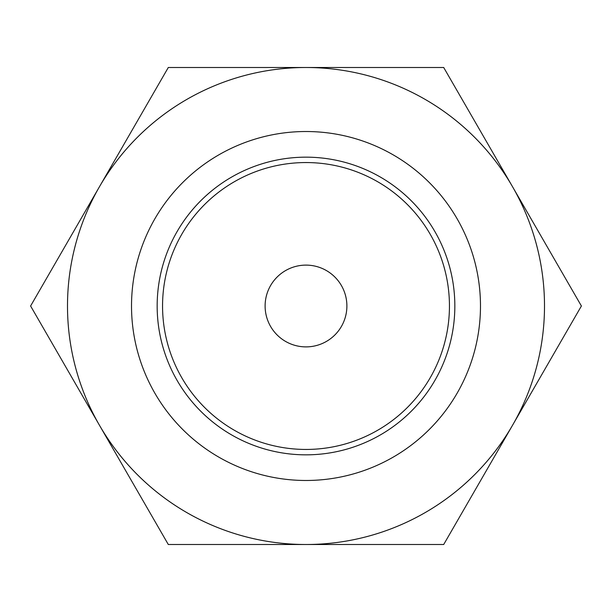 <?xml version="1.0" encoding="UTF-8"?>
<svg xmlns="http://www.w3.org/2000/svg" width="612" height="612" viewBox="0 0 612 612"><rect width="100%" height="100%" fill="white"/><g stroke="black" fill="none" stroke-linecap="round" stroke-linejoin="round"><path stroke-width="0.92" d="M306 544.504L443.7 544.504L512.55 425.248A238.504 238.504 0 0 0 512.55 186.752L443.7 67.496L168.3 67.496L30.6 306L168.3 544.504L306 544.504A238.504 238.504 0 0 0 512.55 425.248L581.4 306L512.55 186.752A238.504 238.504 0 0 0 67.496 306A238.504 238.504 0 0 0 306 544.504M321.889 544.504L289.499 544.504M283.211 544.504L260.169 544.504M288.29 544.504L284.947 544.504M265.111 306A40.889 40.889 0 0 0 306 346.889A40.889 40.889 0 0 0 346.889 306A40.889 40.889 0 0 0 306 265.111A40.889 40.889 0 0 0 265.111 306M162.555 306A143.445 143.445 0 0 1 306 162.555A143.445 143.445 0 0 1 449.445 306A143.445 143.445 0 0 1 306 449.445A143.445 143.445 0 0 1 162.555 306M454.838 306A148.838 148.838 0 0 0 306 157.162A148.838 148.838 0 0 0 157.162 306A148.838 148.838 0 0 0 306 454.838A148.838 148.838 0 0 0 454.838 306M131.519 306A174.481 174.481 0 0 1 306 131.519A174.481 174.481 0 0 1 480.481 306A174.481 174.481 0 0 1 306 480.481A174.481 174.481 0 0 1 131.519 306"/></g></svg>
